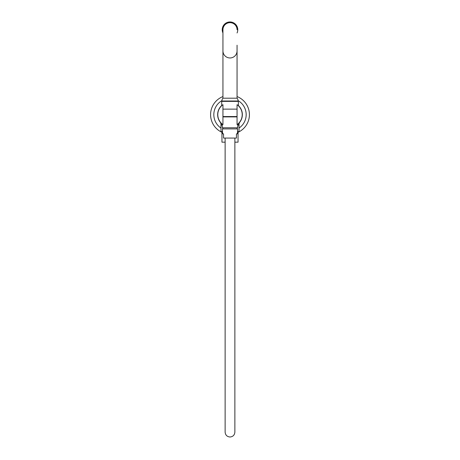<?xml version="1.0" encoding="UTF-8"?>
<svg xmlns="http://www.w3.org/2000/svg" width="460" height="460" viewBox="0 0 460 460"><rect width="100%" height="100%" fill="white"/><g stroke="black" fill="none" stroke-linecap="round" stroke-linejoin="round"><path stroke-width="0.69" d="M220.823 106.582L221.708 105.679L221.708 101.367L222.059 101.016M221.708 101.367L238.291 101.367L238.475 105.846M238.677 106.053L239.177 106.582M238.47 123.435L238.177 123.711M221.984 123.855L221.53 123.435M222.255 125.798L220.967 123.93L220.967 131.583L222.496 131.583M237.504 131.583L239.033 131.583L239.033 123.93L237.745 125.798M237.061 104.679A12.213 12.213 0 0 1 237.061 124.608L237.061 104.679M217.787 114.643A12.213 12.213 0 0 1 222.939 104.679L222.939 124.608A12.213 12.213 0 0 1 217.787 114.643M238.159 123.728L237.82 124.022L237.665 127.771L222.335 127.771L222.18 124.022L221.852 123.74L222.18 124.022M222.939 109.135L237.061 109.135L222.939 109.135M222.939 96.56A19.412 19.412 0 0 0 221.956 132.307M238.044 132.307A19.412 19.412 0 0 0 237.061 96.56M239.246 122.831A12.351 12.351 0 0 0 238.291 105.489M221.708 105.489A12.351 12.351 0 0 0 220.754 122.831M237.061 29.722L237.061 29.722A7.061 7.061 0 0 0 230 22.666A7.061 7.061 0 0 0 222.939 29.722L222.939 50.899A7.061 7.061 0 0 0 230 57.96A7.061 7.061 0 0 0 237.061 50.899L237.061 45.218M222.237 29.722A7.762 7.762 0 0 0 222.939 32.959A7.762 7.762 0 0 1 230 21.959A7.762 7.762 0 0 1 237.061 32.959A7.762 7.762 0 0 0 237.762 29.722M237.061 45.252L237.061 98.193A4.238 4.238 0 0 1 238.119 101.016L221.881 101.016A4.238 4.238 0 0 1 222.939 98.193L222.939 45.252M222.939 29.722L222.939 45.218M237.061 98.193L222.939 98.193M222.939 116.897L237.061 116.897M236.452 133.837L237.412 133.837L237.619 128.898L222.381 128.898L222.588 133.837L223.548 133.837L223.548 138.075L236.452 138.075L236.452 133.837L236.452 138.075M223.548 138.075L223.548 133.837M221.956 131.583L221.956 142.169L225.13 142.169M234.87 142.169L238.044 142.169L238.044 131.583M222.939 116.547L237.061 116.547M221.898 100.642A16.175 16.175 0 0 0 220.967 128.058M239.033 128.058A16.175 16.175 0 0 0 238.102 100.642M220.967 123.93L220.346 122.118M239.033 123.93L239.654 122.118M238.291 101.367L237.941 101.016M222.939 128.898L222.939 127.771M225.13 138.075L225.13 432.13C225.417 435.085 227.044 436.712 230 437C232.955 436.712 234.583 435.085 234.87 432.13L234.87 138.075M237.061 128.898L237.061 127.771"/></g></svg>
